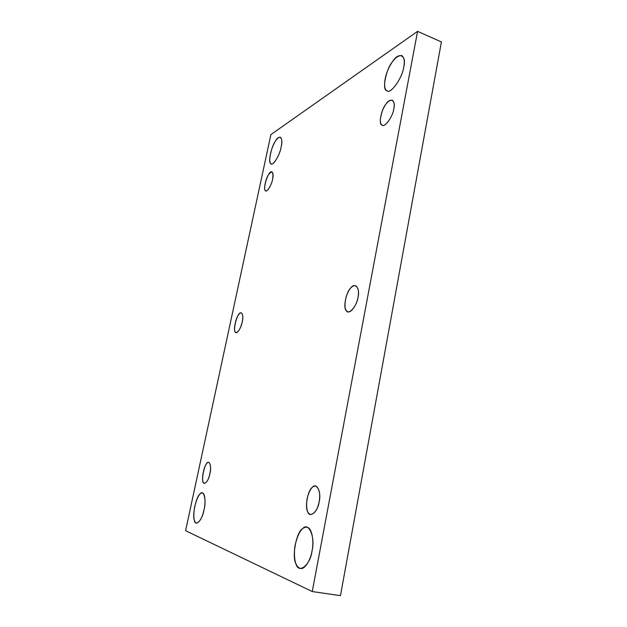 <?xml version="1.0" encoding="UTF-8"?>
<svg xmlns="http://www.w3.org/2000/svg" width="627" height="627" viewBox="0 0 627 627"><rect width="100%" height="100%" fill="white"/><g stroke="black" fill="none" stroke-linecap="round" stroke-linejoin="round"><path stroke-width="0.94" d="M403.741 67.018C404.909 61.266 404.235 57.441 401.727 55.552C396.789 55.489 392.196 60.286 387.948 69.942C383.45 80.091 383.857 90.374 387.086 90.813C390.684 94.528 402.667 77.419 403.741 67.018C402.62 77.842 390.119 95.061 386.812 90.688C381.812 90.296 385.809 69.722 392.345 61.901C398.458 51.477 406.962 54.823 403.741 67.018M393.803 108.839C394.681 104.497 394.148 101.613 392.212 100.195C388.709 100.085 385.464 103.494 382.501 110.43C379.711 118.871 379.641 123.793 382.274 125.188C384.994 127.665 393.043 116.058 393.803 108.839C392.988 116.622 384.233 128.363 381.89 124.992C378.355 124.42 381.24 109.513 385.871 104.247C390.221 97.044 396.099 100.195 393.803 108.839M358.001 297.316C359.114 291.398 358.291 287.527 355.54 285.693C351.951 285.403 348.808 289.125 346.12 296.861C344.176 305.67 344.74 310.624 347.813 311.713C351.073 313.461 357.194 303.946 358.001 297.316C357.029 306.07 348.408 315.671 346.276 310.6C342.945 308.233 346.049 292.135 350.587 288.161C354.89 281.782 360.4 288.263 358.001 297.316M319.151 501.819C320.507 493.621 319.347 488.386 315.671 486.113C312.128 485.76 309.244 490.102 307.011 499.123C305.921 508.285 307.112 513.411 310.584 514.501C314.676 513.795 317.528 509.563 319.151 501.819C317.999 511.671 309.573 518.725 307.7 511.671C304.604 507.219 307.975 489.773 312.364 487.328C316.611 481.928 321.659 492.313 319.151 501.819M312.011 550.968C314.26 541.728 311.98 527.315 306.791 527.229C301.799 526.782 297.825 533.162 294.87 546.383C293.546 559.464 295.403 566.824 300.451 568.462C305.098 569.684 310.773 559.315 312.011 550.968C310.302 565.436 298.397 574.395 295.889 563.649C291.665 556.564 296.493 531.657 302.614 528.671C308.547 521.319 315.616 537.229 312.011 550.968M281.155 146.977C282.268 141.867 281.985 138.606 280.3 137.188C277.455 137.321 274.634 141.193 271.844 148.811C269.273 157.824 269.069 162.84 271.232 163.866C273.466 165.857 280.05 154.203 281.155 146.977C279.893 155.418 272.157 167.378 270.629 163.443C267.941 162.456 271.381 146.475 275.394 141.177C279.336 133.739 283.639 137.744 281.155 146.977M272.62 179.181C273.443 175.388 273.223 172.974 271.969 171.923C268.34 169.682 262 190.663 265.77 190.835C267.4 192.152 271.844 184.205 272.62 179.181C271.71 185.208 266.31 193.39 265.252 190.451C263.379 189.573 265.84 178.084 268.662 174.51C272.251 170.23 273.576 171.79 272.62 179.181M242.218 321.957C243.205 317.215 242.9 314.198 241.309 312.928C237.508 310.553 231.825 332.835 236.026 332.545C238.597 331.871 240.658 328.344 242.218 321.957C241.199 328.54 235.956 335.492 235.054 331.565C233.338 329.653 235.948 317.481 238.668 314.652C241.403 309.989 244.036 315.209 242.218 321.957M209.904 473.698C211.072 467.703 210.696 463.949 208.76 462.42C204.88 460.093 199.864 483.942 204.426 483.315C206.769 482.665 208.595 479.451 209.904 473.698C208.767 480.885 203.704 486.442 202.983 481.418C201.455 478.338 204.23 465.406 206.832 463.439C209.496 459.332 211.785 466.7 209.904 473.698M204.034 509.751C205.719 503.073 205.217 492.916 202.333 492.955C199.551 492.775 196.98 497.517 194.605 507.188C193.155 516.805 193.782 522.119 196.494 523.122C199.731 522.197 202.247 517.737 204.034 509.751C202.372 520.23 195.224 527.558 194.284 520.018C192.199 515.222 196.173 496.756 199.809 494.233C203.548 488.558 206.73 499.68 204.034 509.751M185.592 530.708L270.895 134.601L417.574 31.35L312.262 591.551L340.461 595.65L441.408 41.938L417.574 31.35L441.408 41.938L340.461 595.65L312.262 591.551L185.592 530.708L312.262 591.551L417.574 31.35L270.895 134.601L185.592 530.708"/></g></svg>

